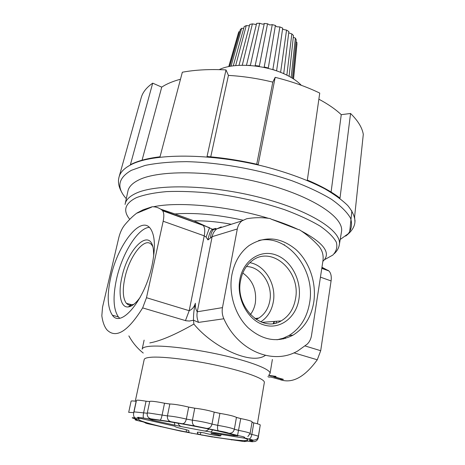 <?xml version="1.0" encoding="UTF-8"?>
<svg xmlns="http://www.w3.org/2000/svg" width="465" height="465" viewBox="0 0 465 465"><rect width="100%" height="100%" fill="white"/><g stroke="black" fill="none" stroke-linecap="round" stroke-linejoin="round"><path stroke-width="0.7" d="M271.287 219.201L270.212 218.579C262.341 217.318 254.471 217.382 246.59 218.782L241.957 220.881C239.539 222.828 237.987 225.531 237.295 228.983L212.121 236.685L207.965 239.934L206.088 237.086L204.234 235.836L163.169 221.235C164.174 216.277 163.994 212.784 162.622 210.761L162.151 210.256C159.169 207.832 155.839 206.663 152.16 206.762L143.226 209.756L136.867 213.063C132.758 216.149 128.648 220.178 124.55 225.136C121.987 228.402 120.063 232.593 118.784 237.714L102.538 307.156L101.829 315.811C102.66 321.925 104.346 326.587 106.88 329.79C115.89 338.95 127.811 331.65 142.656 307.894L146.492 297.71L189.197 310.701C192.19 309.423 194.248 306.935 195.364 303.244C195.224 307.063 195.864 309.911 197.276 311.777L222.473 307.621C221.793 311.463 222.258 315.183 223.863 318.769C238.266 351.337 273.577 365.385 297.879 350.877L307.103 344.228C309.452 342.025 310.922 339.107 311.515 335.474L322.989 260.499C323.652 254.942 322.21 250.094 318.67 245.939C312.835 239.568 306.412 234.174 299.408 229.756L298.309 229.547C290.48 225.868 281.47 222.421 271.287 219.201L298.309 229.547M153.723 255.855L153.392 249.659C150.614 226.618 127.898 247.979 121.911 277.123C117.971 293.7 120.598 307.865 128.195 306.941C131.915 306.511 135.943 303.244 140.273 297.147M152.735 246.467L151.898 245.125C145.458 235.691 129.619 255.43 124.957 277.5C122.341 289.742 122.801 298.338 126.341 303.29L128.09 304.709L129.805 305.214L133.862 304.296M239.864 279.389C236.191 298.437 247.752 320.17 263.905 324.948C280.006 330.011 296.147 317.583 298.931 299.181C301.948 280.843 291.416 260.452 275.914 254.954C260.464 249.176 243.3 260.261 239.864 279.389M240.614 280.383C234.715 306.79 261.836 333.155 281.156 320.897C288.916 316.31 293.706 308.929 295.525 298.757C301.14 271.194 271.304 244.695 251.681 261.127C245.944 265.678 242.253 272.095 240.614 280.383M260.743 321.867C267.474 317.461 271.659 310.8 273.31 301.872C276.588 284.632 265.079 265.207 249.868 262.673M256.099 319.409L258.813 318.048C264.713 314.288 268.386 308.516 269.84 300.739C273.025 284.516 260.789 266.462 246.409 266.567M250.391 314.607C252.884 311.312 254.529 307.475 255.314 303.11C256.849 290.114 252.669 280.081 242.788 273.013M276.623 321.239L275.925 322.995M274.147 321.425L273.211 323.541M110.868 276.785C106.874 294.845 107.386 307.65 112.396 315.206C120.987 328.54 145.103 299.547 152.113 265.073C155.636 247.485 155.054 235.296 150.375 228.501C140.796 214.987 117.866 244.52 110.868 276.785M149.335 227.339C137.989 227.966 122.272 253.227 116.634 278.576C112.699 296.589 113.291 309.37 118.412 316.932L119.592 318.147M231.925 274.6C228.391 293.351 234.953 314.968 248.066 327.697C262.772 340.537 277.75 343.025 293.008 335.16C304.313 328.127 311.236 317.118 313.77 302.14C316.706 282.923 309.44 261.632 295.757 249.403C280.337 236.854 264.73 235.604 248.926 245.66C240.149 252.35 234.482 261.998 231.925 274.6M277.018 339.781L283.139 338.235L288.899 335.567C300.169 328.581 307.074 317.642 309.62 302.762C315.811 269.462 287.248 233.552 258.639 240.539M354.929 221.758L354.615 216.661L363.299 134.362C362.189 127.66 357.94 120.702 350.558 113.477L340.002 198.131C331.923 191.9 321.036 185.89 307.342 180.095L319.74 93.081C306.528 86.705 291.671 81.451 275.181 77.329L258.197 164.564C240.963 160.594 223.915 157.914 207.041 156.507L225.996 69.901C209.698 69.076 195.143 69.849 182.338 72.226L160.024 156.786C147.277 158.344 137.408 160.983 130.398 164.709L152.694 83.171C146.481 87.496 142.645 92.372 141.186 97.795L119.139 176.717M341.42 232.18L341.531 231.518C344.094 217.37 312.434 196.12 262.923 183.245C213.493 170.295 158.978 169.62 138.651 180.013C132.13 183.262 128.514 187.145 127.811 191.65L125.283 203.403M264.318 382.585L264.353 382.37C264.806 378.911 246.13 371.855 219.184 365.862C192.289 359.864 162.611 356.231 150.712 357.277C146.504 357.637 144.319 358.434 144.167 359.654L135.286 401.179M269.084 374.726L270.072 373.349C270.613 369.373 250.786 361.543 222.032 355.086C193.33 348.611 161.675 344.937 149.073 346.367C144.65 346.855 142.348 347.803 142.168 349.198M268.392 218.312C228.809 206.076 178.304 201.322 153.45 206.78M242.963 220.178C217.01 214.539 194.341 212.464 174.95 213.947L160.675 209.169M151.526 207.192L137.373 213.022M321.954 267.247L328.912 270.95C330.941 273.054 331.667 276.379 331.08 280.93L320.705 350.709L317.281 359.782C304.43 377.475 291.875 384.032 279.61 379.463M270.072 373.349L272.38 359.468M274.71 376.929L283.301 379.312L280.197 379.626L270.863 377.045L268.886 377.103L267.881 376.621M268.724 375.301L275.983 376.388L275.902 376.894L273.897 376.952L283.266 379.55M163.169 221.235L146.492 297.71M130.183 305.685L129.997 306.534M128.857 335.887C132.635 342.734 137.437 348.459 143.261 353.063M237.295 228.983L222.473 307.621M149.811 342.908C160.338 341.054 175.026 334.777 193.876 324.082C212.958 347.349 251.385 365.507 265.364 355.382M231.303 224.269C217.626 221.764 205.187 220.625 193.992 220.852L174.95 213.947M215.266 228.548L212.482 229.274L193.992 220.852M322.85 261.4C331.481 253.425 324.326 243.305 301.384 231.035M162.151 210.256L209.546 227.711L206.088 237.086M223.863 318.769L198.555 322.396L193.516 320.211L193.876 324.082M195.364 303.244C193.992 309.155 193.376 314.811 193.516 320.211L189.418 321.03L186 320.757L142.656 307.894M253.419 422.79L252.024 422.226M240.742 418.605L236.429 417.425M219.602 413.333L214.371 412.176M194.515 408.177L188.924 407.148M169.835 404.015L164.843 403.3M149.684 401.533L146.423 401.278M351.877 210.866L349.79 230.884M180.49 79.23C172.841 81.276 166.586 83.909 161.733 87.124L152.712 83.159M256.732 164.226L272.804 82.125C257.941 78.48 243.149 76.243 228.431 75.406L225.996 69.901M272.804 82.125L275.181 77.329M331.092 192.039L341.258 114.675C335.544 109.281 328.087 104.119 318.874 99.196M341.258 114.675L350.558 113.477M274.019 323.413L274.437 321.408M273.362 323.518L273.455 323.012M210.75 156.833L228.431 75.406M142.063 160.204L161.733 87.124M268.584 375.517L275.902 376.894M212.482 229.274L211.749 229.774C210.192 231.524 208.93 234.912 207.965 239.934M210.581 237.574C210.796 233.645 211.895 230.884 213.871 229.292L215.952 228.379M301.279 85.287C297.716 81.491 292.712 78.015 286.271 74.859C265.782 64.565 233.738 62.229 219.242 69.64M293.56 78.951L296.92 42.286L293.31 78.788M292.415 78.225L296.228 39.775L295.362 38.066L291.16 77.463M289.091 76.301L293.479 35.549L291.834 33.899L286.853 75.144M283.714 73.673L288.87 31.562L286.55 30.091L280.61 72.371M276.588 70.889L282.697 28.103L279.872 26.924L272.833 69.68M282.581 28.894L283.406 29.493L286.55 30.091M268.282 68.064L275.408 25.441L272.275 24.645L264.097 67.466M275.356 25.744L276.948 26.801L279.872 26.924M259.243 66.565L267.532 23.779L269.799 24.982L272.275 24.645M250.35 65.513L259.668 23.25L262.493 24.168L264.19 23.849M242.271 65.245L252.396 23.878L255.57 24.43L256.436 24.203M235.662 65.582L246.247 25.61L249.287 25.802M231.082 66.164L241.649 28.295L243.701 28.348M228.908 66.559L238.888 31.725L239.696 31.736M288.713 32.852L291.834 33.899M293.287 37.316L295.362 38.066M296.013 41.943L296.92 42.286M267.532 23.779L264.335 23.43L255.134 65.664M259.668 23.25L256.639 23.366L246.467 65.298M252.396 23.878L249.763 24.447L238.998 65.344M246.247 25.61L244.189 26.586L233.279 65.844M241.649 28.295L240.306 29.597L229.78 66.39M238.888 31.725L238.388 33.056M147.266 413.129L149.701 401.458C150.869 400.906 155.804 401.498 164.517 403.231L169.835 403.992C174.346 404.132 180.623 405.166 188.674 407.084L194.742 408.2C202.118 409.101 208.605 410.409 214.208 412.118L219.91 413.379C228.763 414.861 234.273 416.204 236.435 417.401L240.748 418.576C247.723 419.965 251.507 421.028 252.106 421.761L252.1 421.79M134.013 411.845L136.46 400.394C136.896 399.935 140.093 400.208 146.051 401.214L149.678 401.562M200.328 432.334L204.507 432.956C206.472 433.764 216.254 435.676 219.567 435.903L220.805 435.845C220.079 435.327 216.83 434.531 211.046 433.456L211.261 433.159L215.371 433.549L244.788 438.222C256.825 442.761 231.866 440.448 200.177 434.641L197.41 433.758L197.433 432.188L200.217 432.322M186.012 429.631L188.831 430.561L189.04 432.165L186.314 432.008L186.302 429.712M186.314 432.008C154.618 425.795 129.508 418.616 141.226 418.581L174.265 426.068M211.871 433.188L211.261 433.159M213.325 433.293L211.046 433.456M200.938 432.433L200.177 434.641M178.078 423.202C178.746 425.155 180.042 426.329 181.978 426.731L152.136 420.139L149.044 419.052M236.923 435.722L233.779 435.618L203.99 430.904C205.908 431.235 207.53 430.619 208.849 429.061M174.927 425.353L174.311 422.604M152.753 419.453L152.136 420.139M233.779 435.618L233.471 434.787M212.61 429.863L211.04 432.2M197.41 433.758L197.706 432.13L197.41 433.758M136.135 401.283L133.711 412.618L128.689 412.35L131.107 401.138C131.229 400.818 132.903 400.865 136.135 401.283L136.268 401.301M251.995 422.4L253.791 422.877C257.93 423.848 260.086 424.551 260.255 424.993L260.249 425.022M259.987 426.608L258.244 437.937L257.941 437.693M125.056 204.437C125.719 200.124 129.299 196.439 135.803 193.382C156.042 183.599 210.651 184.71 260.266 197.544C309.963 210.308 341.839 230.936 339.374 244.456L339.305 244.921M324.448 259.726L332.766 255.111C336.404 251.391 337.596 247.089 336.34 242.213C333.556 237.074 328.116 231.68 320.007 226.037C310.411 220.358 298.617 214.911 284.627 209.692C261.772 202.06 237.464 196.573 211.703 193.242C195.3 191.632 180.286 191.08 166.668 191.597C154.229 192.708 144.167 194.719 136.478 197.625C124.911 203.327 122.667 210.569 129.752 219.346M340.2 239.504L348.314 233.657C351.668 229.059 352.394 223.863 350.494 218.068C346.954 211.999 340.572 205.71 331.342 199.206C320.519 192.708 307.377 186.552 291.921 180.734C259.499 169.591 219.794 162.419 186.488 161.657C170.516 161.779 156.705 163.041 145.068 165.441L131.374 170.324C117.976 178.066 116.285 187.529 126.294 198.706M284.452 244.77L283.871 244.753M122.057 192.812C118.668 187.099 117.674 181.803 119.081 176.927C120.266 172.428 124.004 168.481 130.281 165.087C151.939 152.985 210.994 152.782 265.637 166.784C288.8 172.98 308.475 180.298 324.663 188.749C334.352 194.353 342.037 199.938 347.71 205.495C352.179 210.941 354.609 216.068 354.987 220.881L354.871 222.241M317.281 359.782L293.915 352.842M185.465 320.618L189.197 310.701L204.234 235.836C205.135 230.977 204.803 227.519 203.257 225.467L162.622 210.761M331.08 280.93L320.437 277.146M285.365 337.358L285.179 338.503M305.098 345.96L320.705 350.709M321.827 268.09L328.244 270.409M283.534 338.927L283.702 338.032M241.957 220.881L216.702 228.919C214.342 230.791 212.813 233.383 212.121 236.685L197.276 311.777C196.596 315.444 197.02 318.984 198.555 322.396M202.728 224.955L212.133 229.082M211.755 229.774L216.702 228.919L221.218 226.885M250.385 65.35L247.973 65.362M259.331 66.088L255.145 65.594M268.293 67.995L264.19 66.977M276.14 70.732L272.874 69.454M213.534 437.106L238.87 440.75C243.834 441.599 245.863 441.773 244.95 441.268C244.148 440.948 244.48 440.849 245.933 440.965L249.153 441.366C253.425 441.959 254.157 441.849 251.344 441.023C248.775 440.32 248.566 440.041 250.711 440.186L251.309 440.245C254.181 440.465 253.402 440.059 248.967 439.024C244.84 438.082 243.311 437.548 244.375 437.414C245.258 437.199 242.98 436.548 237.545 435.449L228.85 433.241C227.449 432.59 223.985 431.787 218.457 430.834L194.806 425.952L170.853 421.697C168.254 420.819 167.121 418.884 167.447 415.89L168.034 415.908C172.858 416.291 178.961 417.349 186.349 419.075L192.44 420.197C199.834 421.18 206.355 422.482 211.999 424.103L217.73 425.347C226.618 426.864 232.157 428.172 234.354 429.253L238.69 430.381C245.7 431.77 249.507 432.787 250.124 433.426L252.106 421.761M170.853 421.697L150.916 418.831C150.707 419.134 148.259 418.884 143.58 418.07L138.355 417.343C137.338 417.297 137.32 417.448 138.297 417.791C140.006 418.43 139.012 418.494 135.321 417.983L132.909 417.71C131.554 417.669 132.124 417.977 134.618 418.634C137.843 419.488 138.355 419.843 136.152 419.686L135.751 419.657C134.176 419.651 135.53 420.133 139.802 421.104L139.616 421.063M232.837 439.849L231.303 439.844M134.618 418.634L134.118 418.506M134.013 411.868L147.242 413.24M253.838 440.111L251.344 441.023M150.916 418.831C148.399 418.122 147.155 416.431 147.184 413.757L147.26 413.153L148.591 412.984L167.447 415.89L169.835 403.992M236.139 435.757L237.342 435.845M149.643 419.116L152.328 419.942M174.817 426.248C174.613 426.789 178.304 427.905 185.89 429.596M203.99 430.904L181.978 426.731M139.802 421.104C143.97 422.034 145.801 422.598 145.301 422.795C145.068 423.08 147.469 423.725 152.497 424.731L180.786 431.125L212.633 437.03M148.027 418.959C167.29 420.534 218.254 430.189 237.859 435.99M146.051 401.214L143.609 412.839C143.063 415.739 143.057 417.477 143.58 418.07M135.321 417.983C133.81 417.25 133.275 415.46 133.711 412.618L133.926 412.653M164.517 403.231L162.105 415.088C161.454 418.023 160.814 419.68 160.187 420.058M188.674 407.084L186.349 419.075C185.605 422.017 184.373 423.557 182.646 423.702M194.742 408.2L192.44 420.197C192.08 423.208 192.865 425.126 194.806 425.952M214.208 412.118L211.999 424.103C211.203 427.021 209.541 428.445 207.012 428.381M219.91 413.379L217.73 425.347C217.294 428.335 217.533 430.16 218.457 430.834M236.435 417.401L234.354 429.253C233.558 432.125 231.727 433.45 228.85 433.241M240.748 418.576L237.545 435.449M253.791 422.877L251.838 434.432C255.994 435.374 258.168 436.042 258.348 436.426L260.255 424.993M250.001 433.961L251.838 434.432C251.228 437.269 250.269 438.803 248.967 439.024M252.1 440.314L251.309 440.245M250.995 440.21L250.559 440.808M249.449 441.413L249.153 441.366M136.152 419.686L134.362 418.57M145.301 422.795L143.615 422.022M201.804 435.141L202.153 435.223M191.969 433.304L191.499 433.246M160.966 426.794L159.774 426.376M180.112 430.939L180.786 431.125M130.927 305.22L128.195 306.941M132.444 304.895L126.341 303.29M262.01 322.35L281.156 320.897M254.89 318.583L258.813 318.048M118.412 316.932L112.396 315.206M288.899 335.567L293.008 335.16M144.121 340.118L142.214 348.971M264.353 382.37L257.401 423.789M334.341 253.617C337.166 250.972 338.846 247.921 339.374 244.456L341.531 231.518M355.027 220.515L354.987 220.881C355.01 226.298 351.9 231.372 345.652 236.104M328.912 270.95L321.786 268.369M296.984 43.669L293.549 78.945M238.435 32.905L228.751 66.588M221.061 434.409L220.805 435.845M247.857 436.559L250.124 433.426M252.972 440.14C256.023 440.146 257.813 438.908 258.348 436.426M252.995 441.57C255.68 441.82 257.43 440.611 258.244 437.937M245.224 441.395L247.427 441.128"/></g></svg>
